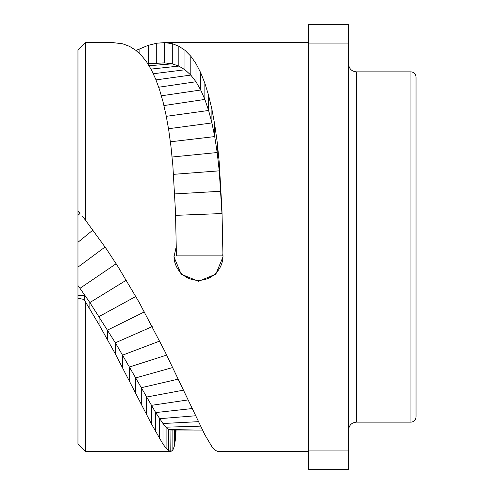 <?xml version="1.0" encoding="UTF-8"?>
<svg xmlns="http://www.w3.org/2000/svg" width="494" height="494" viewBox="0 0 494 494"><rect width="100%" height="100%" fill="white"/><g stroke="black" fill="none" stroke-linecap="round" stroke-linejoin="round"><path stroke-width="0.74" d="M176.086 430.039L175.481 439.018L174.382 446.033L172.881 450.028L170.986 451.386L168.682 450.614L166.083 448.219L162.983 444.106L151.38 423.827L115.374 353.976L99.066 324.675L85.462 301.865L85.462 451.399L77.959 443.896L77.959 50.104L85.462 42.601L85.462 220.157L106.364 248.877L118.115 266.84L139.11 302.26L164.768 351.191L204.862 434.782L211.901 446.662L214.717 449.935L217.514 451.399M77.959 247L77.959 242.288L92.971 230.031M77.959 215.304L77.959 211.234L79.991 213.525L77.959 215.304M136.004 50.444L148.268 45.312L156.715 43.213L164.768 42.62L172.289 43.676L178.834 46.226L184.984 50.314L190.801 56.199L195.982 63.603L200.718 72.742L204.862 83.208L208.616 95.422L211.901 109.285L214.717 124.389L217.193 142.081L219.231 162.384L221.96 209.864L222.992 256.911L215.816 274.182L198.489 281.321L181.162 274.182L173.987 256.911L176.241 246.636L175.481 211.66L172.881 165.916L170.986 146.625L168.682 129.755L166.083 115.293L162.983 101.597L159.581 89.791L155.678 79.089L151.38 69.802L146.576 61.843L141.278 55.229L135.677 50.197L129.471 46.331L122.673 43.799L112.78 42.601M201.842 428.928L168.682 429.342L170.986 430.033L170.77 451.399M168.682 450.614L168.682 429.342L166.083 427.193L162.983 423.512L155.678 412.57L115.374 342.799L89.865 302.556L79.96 288.323L84.851 295.319L84.196 299.5L77.959 298.185M85.462 301.865L84.196 299.5M77.959 295.319L84.851 295.319M82.609 216.52L85.462 220.157M77.959 210.926L79.991 213.322M221.96 209.864L222.757 247M175.611 215.347L221.96 213.55L219.231 170.838L217.193 152.535L214.717 136.579L211.901 122.944L208.616 110.471L204.862 99.418L200.718 90.013L195.982 81.745L190.801 75.088L184.984 69.765L178.834 66.079L172.289 63.843L164.768 62.892L147.632 63.417M176.284 255.88L176.241 246.636L176.284 255.88L222.794 255.88L222.794 253.774M173.987 256.398A24.509 24.478 180 0 0 198.489 280.357A24.509 24.478 180 0 0 222.992 256.405M308.515 450.929L308.515 24.7L348.523 24.7L348.523 469.3L308.515 469.3L308.515 450.929L348.523 450.929M308.515 437.814L308.515 435.091M308.515 431.027L308.515 426.452M308.515 421.685L308.515 417.072M308.515 412.922L308.515 409.526M308.515 405.667L308.515 405.043M308.552 407.223L308.515 406.76M308.515 84.48L308.515 81.084M308.515 76.934L308.515 72.322M308.515 67.555L308.515 62.979M308.515 58.91L308.515 56.186M308.515 87.24L308.54 86.814M308.515 88.957L308.515 88.358M308.515 43.071L348.523 43.071M416.041 417.041L416.041 76.959C415.738 73.865 414.034 72.161 410.94 71.858L410.94 422.142C414.034 421.839 415.738 420.135 416.041 417.041M175.481 430.039L175.481 439.018M174.382 430.039L174.382 446.033M172.881 430.039L172.881 450.028M200.471 426.143L166.083 427.193L166.083 448.219M198.304 421.672L162.983 423.512L162.983 444.106M195.47 415.775L159.581 418.696L159.581 438.728M192.061 408.575L155.678 412.57L155.678 431.886M188.01 399.924L151.38 405.352L151.38 423.827M183.416 390.174L146.576 397.046L146.576 414.552M178.161 379.139L141.278 387.722L141.278 404.135M172.665 367.536L135.677 377.916L135.677 393.193M166.676 355.075L129.471 366.993L129.471 380.991M159.698 341.07L122.673 355.106L122.673 367.715M152.232 326.614L115.374 342.799L115.374 353.976M144.39 311.912L107.569 330.06L107.569 339.749M135.85 296.449L99.066 316.555L99.066 324.675M126.341 280.172L89.865 302.556L89.865 309.04M77.959 285.544L79.96 288.323L116.152 263.747M105.086 247L77.959 267.124M202.417 430.07L188.171 430.052L202.417 430.076M139.11 48.949L139.11 53.074M148.268 45.312L148.268 63.399M156.715 43.213L156.715 63.121M164.768 42.62L164.768 62.892L147.848 63.751M172.289 43.676L172.289 63.843L149.071 65.721M178.834 46.226L178.834 66.079L150.997 69.092M184.984 50.314L184.984 69.765L153.35 73.748M190.801 56.199L190.801 75.088L155.999 79.886M195.982 63.603L195.982 81.745L158.722 87.234M200.718 72.742L200.718 90.013L161.421 95.787M204.862 83.208L204.862 99.418L163.946 105.562M208.616 95.422L208.616 110.471L166.293 116.331M211.901 109.285L211.901 122.944L168.522 128.73M214.717 124.389L214.717 136.579L170.393 141.803M217.193 142.081L217.193 152.535L172.091 156.999M219.231 162.384L219.231 170.838L173.524 174.339M220.812 185.071L220.812 191.252L174.715 193.926M348.523 63.961C348.992 68.759 351.623 71.395 356.427 71.858L356.427 422.142C351.623 422.605 348.992 425.241 348.523 430.039M85.462 451.399L170.739 451.399M217.477 451.399L308.515 451.399M85.462 42.601L112.712 42.601M170.77 430.039L188.208 430.052M163.78 42.601L308.515 42.601M356.427 422.142L410.94 422.142M356.427 71.858L410.94 71.858"/></g></svg>

